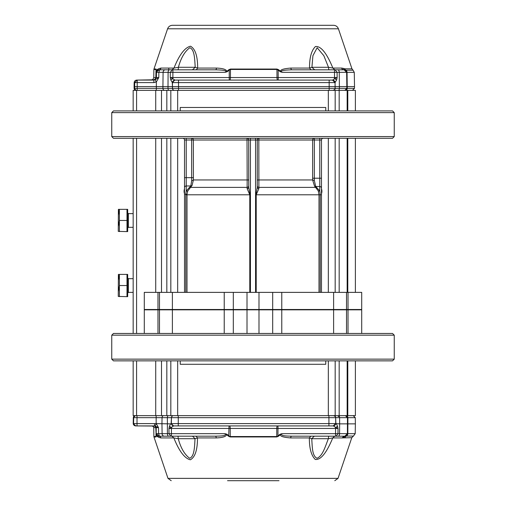 <?xml version="1.0" encoding="UTF-8"?>
<svg xmlns="http://www.w3.org/2000/svg" width="506" height="506" viewBox="0 0 506 506"><rect width="100%" height="100%" fill="white"/><g stroke="black" fill="none" stroke-linecap="round" stroke-linejoin="round"><path stroke-width="0.76" d="M291.519 309.836L291.519 309.495M214.481 309.836L214.481 309.495M193.077 309.836L193.077 309.495M312.923 309.836L312.923 309.495M355.376 360.86L355.376 415.641L335.174 415.641L335.174 360.86L335.174 415.641L170.826 415.641L170.826 360.86M355.376 110.903L355.376 90.359L335.174 90.359L335.174 110.903L335.174 90.359L133.16 90.359L133.16 110.903M335.174 138.296L335.174 292.379L335.174 138.296M335.174 309.495L335.174 309.836L335.174 309.495M186.025 309.836A7.173 7.173 0 0 1 186.366 309.495M184.519 193.703A7.173 7.173 0 0 1 184.519 188.82M321.481 188.82A7.173 7.173 0 0 1 321.481 193.703M319.634 309.495A7.173 7.173 0 0 1 319.975 309.836M170.826 309.836L170.826 309.495M170.826 292.379L170.826 138.296M170.826 110.903L170.826 90.359M170.826 415.641L133.16 415.641L133.16 360.86M133.16 333.467L133.16 138.296M347.16 415.641L347.16 360.86L347.16 415.641M347.16 309.836L347.16 309.495L347.16 309.836M347.16 292.379L347.16 138.296L347.16 292.379M347.16 110.903L347.16 90.359L347.16 110.903M338.033 428.437L335.586 428.437L335.586 427.393L333.391 425.913L335.889 423.604L339.652 423.864L339.564 433.661L337.989 433.661L338.033 428.437L335.586 427.393L337.572 426.349L338.033 428.437M169.415 426.356L171.407 427.393L168.947 428.437L168.991 433.661L171.439 433.661L171.426 436.185L215.366 436.185C218.915 436.027 227.238 436.21 224.993 433.661L226.96 434.262L230.255 436.95L228.706 436.343L229.028 425.913L229.705 425.913L173.621 425.913L171.407 427.393L171.401 428.437L168.947 428.437L169.415 426.356L170.573 423.864L171.129 423.604L173.621 425.913L333.391 425.913L277.984 425.913L277.952 435.932L278.281 436.343L276.731 436.95L280.027 434.262L281.994 433.661C279.514 436.216 288.578 436.045 291.589 436.185L344.643 436.185A2.568 2.328 -90 0 0 342.442 437.93L343.062 437.892L344.959 436.166L346.186 436.064A2.568 2.385 -90 0 0 347.837 433.661L339.564 433.661A2.568 1.379 90 0 1 338.179 436.185M153.919 425.913L154.109 425.913A1.714 1.676 -90 0 1 155.785 427.595L155.892 427.595A1.714 1.714 90 0 0 154.178 425.913L154.513 425.913L154.526 423.604L133.211 423.604L133.318 417.659L133.692 417.659A2.056 2.056 -90 0 1 135.741 415.641M173.507 415.641A2.056 2.056 90 0 0 171.452 417.659L171.129 423.604M178.257 415.641L178.27 417.659L328.925 417.659L328.925 423.604L335.731 423.604L335.63 417.659C336.129 417.159 335.446 416.482 333.574 415.641A2.056 2.056 -90 0 1 335.63 417.659L335.889 423.604M328.913 425.913L328.925 423.604L171.389 423.604A2.568 2.568 90 0 0 173.944 425.913M172.382 436.185L171.901 436.185L173.849 437.93L178.257 438.708L195.05 438.708L192.508 436.185L177.998 436.185L178.257 438.708C180.781 448.012 184.582 454.533 189.661 458.272C194.582 456.437 194.506 446.109 195.05 438.708L197.479 437.93C197.504 449.84 195.133 457.127 190.37 459.79C184.646 458.455 179.143 451.169 173.849 437.93L160.914 437.93A2.568 2.397 90 0 0 158.644 436.185L170.813 436.185L168.991 433.661L167.404 433.661L167.366 417.659L171.452 417.659L171.344 423.604A2.568 2.568 90 0 0 173.9 425.913M154.526 423.604L170.573 423.864M133.318 417.659L135.368 415.641A2.056 2.056 90 0 0 133.318 417.659L133.211 423.604A2.568 2.568 90 0 0 135.766 425.913L155.171 426.046L156.12 423.807M338.489 415.641A2.056 1.107 90 0 1 339.596 417.659L355.269 417.659L355.376 423.864L347.571 423.864L347.458 417.659L345.408 415.641A2.056 2.056 -90 0 1 347.458 417.659L347.401 433.661L344.833 436.185A2.568 2.568 -90 0 0 347.394 433.661L347.571 423.864L339.652 423.864L339.596 417.659L328.925 417.659L328.913 415.641M336.433 423.864L337.572 426.349M156.386 423.857L158.498 427.595L156.209 427.595L154.501 425.913M155.171 426.046L158.498 427.595L158.58 433.661L159.447 436.185L158.884 436.185L156.316 433.661L162.103 433.661A2.568 2.163 90 0 0 164.267 436.185M160.914 437.93C157.885 437.273 156.291 436.172 156.145 434.622L155.785 427.595L153.729 427.595C154.33 427.469 153.761 426.912 152.021 425.913L135.848 425.913M278.072 425.913L277.383 425.913A2.568 0.614 -90 0 0 276.769 428.437L335.586 428.437L335.548 433.661L337.989 433.661L336.142 436.185L335.535 436.185L335.548 433.661L281.994 433.661L280.375 434.673L280.027 434.262M328.653 436.185L314.283 436.185L311.74 438.708C312.341 447.171 312.101 455.881 317.009 458.272C322.645 455.881 325.035 447.171 328.369 438.708L328.653 436.185L332.942 436.185M153.729 427.595L153.887 436.507L155.943 436.507L156.209 427.595L156.158 436.533M279.002 480.7L227.536 480.7L279.002 480.7M328.369 438.708L332.752 437.93C326.566 452.946 320.753 460.125 315.301 459.467C311.285 455.571 309.299 448.392 309.356 437.93L311.74 438.708L328.369 438.708M334.232 436.185L334.713 436.185L332.752 437.93L342.442 437.93M291.589 436.185L291.589 436.185A2.568 0.98 90 0 0 290.665 437.93L309.356 437.93L310.741 436.185M335.535 436.185L344.643 436.185M229.629 425.913A2.568 0.588 90 0 1 230.224 428.437L230.236 436.533L276.75 436.533L276.769 428.437L171.401 428.437L171.439 433.661L224.993 433.661L226.612 434.673C226.043 436.608 222.596 437.69 216.277 437.93L197.479 437.93L196.113 436.185L195.525 436.185M156.019 434.161L156.025 433.661C156.771 435.723 157.644 436.564 158.644 436.185L171.426 436.185M158.644 436.185L158.277 436.185M227.536 480.7L278.895 480.7M156.019 436.975L153.969 436.975L167.979 478.372L338.021 478.372L334.776 480.7L338.021 478.372L351.79 437.684L343.062 437.892M290.665 437.93C283.493 437.386 280.065 436.298 280.375 434.673L278.281 436.343M228.706 436.343L226.612 434.673L226.96 434.262M215.366 436.185A2.568 0.955 -90 0 1 216.277 437.93M136.658 80.087L136.721 80.087C135.21 80.245 134.356 81.093 134.153 82.617L134.084 86.589L156.348 86.589L156.348 81.978L153.875 82.611L153.856 80.087L153.331 80.087A2.568 2.511 -90 0 0 155.848 77.563L155.987 69.493L156.202 71.378C156.348 69.828 157.942 68.727 160.997 68.07L173.982 68.07C179.276 54.831 184.791 47.545 190.515 46.21C195.291 48.867 197.675 56.153 197.663 68.07L196.303 69.815M174.798 80.087L175.063 80.087A2.568 2.568 90 0 0 172.495 82.611L172.426 86.589L335.124 86.589L335.098 88.341L172.457 88.341A2.056 2.056 90 0 0 174.513 90.359L169.074 90.359A2.056 1.082 -90 0 1 167.992 88.341L168.106 72.339L170.313 72.339L170.263 77.563L172.881 77.563L172.881 78.734L170.263 77.563L170.775 79.897L172.881 78.734L174.798 80.087L172.287 82.611L170.775 79.897M153.084 80.087L137.259 80.087L137.208 82.611L134.691 82.611L137.126 80.087L155.102 79.771L156.348 81.978L158.789 77.563L155.102 79.771M153.837 80.087L156.405 77.563L158.789 77.563L158.859 72.339L163.09 72.339L162.907 88.341L172.457 88.341L172.426 86.589L156.348 86.589L156.329 90.359L157.98 90.359M335.174 82.611L332.657 80.087L334.542 78.734L336.635 79.897L335.054 82.611L335.124 86.589L354.523 86.589L354.276 72.339L347.053 72.339L347.255 88.341A2.056 1.91 90 0 1 345.345 90.359M332.657 80.087L277.604 80.087A2.568 0.62 -90 0 1 276.984 77.563L276.946 69.05L278.496 69.657L278.167 70.068L276.965 69.467L230.451 69.467L229.25 70.068L228.921 69.657L230.47 69.05L230.439 77.563A2.568 0.582 90 0 1 229.857 80.087L229.25 80.087L229.231 77.563L334.536 77.563L334.498 72.339L282.209 72.339L280.59 71.327L280.242 71.738L282.209 72.339C280.735 71.744 279.242 70.119 291.798 69.815L337.882 69.815L335.124 69.815L337.091 72.339L337.141 77.563L334.542 78.734L334.536 77.563L337.141 77.563L336.635 79.897M136.709 90.359A2.056 2.056 -90 0 1 134.653 88.341L162.907 88.341A2.056 1.727 90 0 0 164.627 90.359L162.9 90.359M162.692 90.359L161.212 90.359M161.18 90.359L158.359 90.359M136.721 80.087L153.856 80.087M175.063 80.087L332.486 80.087A2.568 2.568 -90 0 1 335.054 82.611L335.098 88.341A2.056 2.056 -90 0 1 333.043 90.359C334.915 89.518 335.598 88.841 335.098 88.341L339.387 88.341A2.056 1.107 90 0 1 338.274 90.359M158.195 69.815L164.077 69.815M192.444 69.815L195.221 67.292C194.677 59.891 194.74 49.563 189.807 47.728C184.722 51.467 180.92 57.988 178.397 67.292L178.144 69.815L178.922 69.815M328.097 69.815L328.792 69.815L328.502 67.292L323.834 55.698L317.161 47.728L312.923 55.698L311.911 67.292L314.669 69.815M343.157 69.815L334.479 69.815L335.124 69.815L334.479 69.815L334.498 72.339L339.267 72.339A2.568 1.385 90 0 0 337.882 69.815L344.074 69.815A2.568 2.568 -90 0 1 346.642 72.339L346.857 88.341A2.056 2.056 -90 0 1 344.807 90.359L346.857 88.341L346.642 72.339L347.053 72.339A2.568 2.385 90 0 0 345.914 70.195L345.332 70.144M160.997 68.07A2.568 2.391 90 0 1 158.726 69.815L158.726 69.815C156.715 70.334 155.829 71.175 156.082 72.339L159.061 69.815L159.656 69.815L158.859 72.339L156.493 72.339L156.405 77.563L155.956 77.563A2.568 2.568 90 0 1 153.388 80.087M172.034 69.815L173.982 68.07L178.397 67.292L195.221 67.292L197.663 68.07L216.479 68.07C222.811 68.31 226.258 69.392 226.827 71.327L225.208 72.339C227.529 70.84 224.316 69.999 215.581 69.815L172.907 69.815L172.881 77.563L229.231 77.563L229.25 70.068L227.175 71.738L225.208 72.339L170.313 72.339L172.249 69.815L172.907 69.815L164.052 69.815M310.931 69.815L309.533 68.07C309.476 57.583 311.449 50.404 315.459 46.533C320.886 45.869 326.693 53.048 332.878 68.07L334.845 69.815M343.821 69.815A2.568 2.309 90 0 1 341.632 68.07L332.878 68.07L328.502 67.292L311.911 67.292L309.533 68.07L290.868 68.07C283.702 68.614 280.28 69.695 280.59 71.327L278.496 69.657M156.202 69.467L156.076 71.839M215.581 69.815A2.568 0.949 90 0 0 216.479 68.07M227.175 71.738L226.827 71.327L228.921 69.657M291.798 69.815A2.568 0.987 90 0 1 290.868 68.07M344.63 69.954L343.239 68.348L344.909 68.829L351.967 68.829L353.055 70.195L345.914 70.195A2.568 2.385 90 0 1 344.909 68.829M341.632 68.07L343.239 68.348M338.413 28.791L167.587 28.791C168.466 26.59 170.086 25.427 172.451 25.3L333.549 25.3C335.914 25.427 337.534 26.59 338.413 28.791L351.967 68.829M126.993 291.095L126.993 296.655L118.265 296.434L118.391 274.397L126.993 274.397L126.993 291.095M126.993 296.655L127.676 296.655L127.676 274.397L126.993 274.397M127.676 277.996L128.366 278.68L133.16 278.68M119.384 296.655L119.384 274.397L118.391 279.963M126.993 285.529L119.384 285.529L118.391 291.095M126.993 226.037L126.993 231.603L118.265 231.375L118.391 209.345L126.993 209.345L126.993 226.037M126.993 231.603L127.676 231.603L127.676 209.345L126.993 209.345M127.676 212.937L128.366 213.621L133.16 213.621M119.384 231.603L119.384 209.345L118.391 214.905M126.993 220.471L119.384 220.471L118.391 226.037M233.31 309.495L233.31 292.379L172.382 292.379L172.382 309.495L272.69 309.495L272.69 292.379L333.618 292.379L333.618 309.495L272.69 309.495M346.515 309.495L346.515 292.379L361.714 292.379L361.714 309.495L333.618 309.495M144.286 309.495L144.286 292.379L144.286 309.495L159.485 309.495L159.485 292.379L157.98 292.379L157.98 309.495M233.31 292.379L272.69 292.379M346.515 292.379L333.618 292.379M172.382 292.379L159.485 292.379M172.382 309.495L159.485 309.495M144.286 292.379L157.98 292.379M187.72 191.059A1.714 0.62 21.3 0 1 186.233 190.971L185.797 194.247L186.233 190.971L190.806 185.961L191.698 180.541L191.66 177.669L186.233 177.669L186.233 140.004L193.362 140.004L193.4 179.965L192.109 185.386L187.72 191.059L187.011 194.336L186.999 292.379M319.001 292.379L319.001 194.791L318.293 190.914L314.517 186.063L312.613 179.965L312.638 178.213L314.34 178.213L314.321 180.402L315.7 186.505L319.767 190.914L320.209 194.791L320.209 292.379M180.237 110.903L180.237 107.474L325.763 107.474L325.763 110.903M111.756 112.617L113.471 110.903L392.529 110.903L394.244 112.617L111.756 112.617L111.756 136.582L394.244 136.582L394.244 112.617M111.756 136.582L113.471 138.296L392.529 138.296L394.244 136.582M185.791 292.379L185.797 194.247L184.519 194.247L184.519 292.379L184.519 140.004A1.714 1.714 0 0 0 182.805 138.296M321.481 292.379L321.481 188.162A1.714 1.657 180 0 0 319.767 186.505L315.7 186.505A1.714 1.651 161 0 1 314.517 186.063M321.481 187.618L321.481 194.247M321.481 188.162L321.481 140.004A1.714 1.714 0 0 1 323.195 138.296M249.787 292.379L249.787 194.791L247.111 188.618A1.714 1.24 180 0 0 248.718 187.384L248.718 140.004A1.714 1.714 0 0 0 247.01 138.296L247.175 179.965L193.4 179.965A1.714 0.576 -2.1 0 1 191.698 180.541M250.432 292.379L250.432 140.004L257.282 140.004L257.282 187.384A1.714 1.24 180 0 0 258.889 188.618L256.213 194.791L256.213 292.379M247.111 188.618L247.175 179.965L248.718 179.965M321.481 178.213L319.767 178.213L319.767 140.004L314.34 140.004L314.34 138.296A1.714 1.701 -90 0 0 312.638 140.004L258.825 140.004L258.99 138.296A1.714 1.714 0 0 0 257.282 140.004L258.825 140.004L258.889 188.618M255.928 292.379L255.928 194.791L257.282 187.384M248.718 187.384L250.072 194.791L250.072 292.379M192.109 185.386A1.714 1.657 7.9 0 1 190.806 185.961L186.233 185.961A1.714 1.657 180 0 0 184.519 187.618M248.718 185.898A1.714 1.486 180 0 1 247.086 187.378L190.42 187.378A1.714 1.063 55.5 0 1 189.586 187.29M318.293 190.914A1.714 0.734 158.7 0 0 319.767 190.914L319.767 178.213L314.34 178.213L314.34 140.004L312.638 140.004L312.638 178.213M257.282 185.898A1.714 1.486 180 0 0 258.914 187.378L315.763 187.378A1.714 1.214 125.6 0 0 316.598 187.378M257.282 179.965L312.613 179.965A1.714 0.436 -178.5 0 0 314.321 180.402M257.282 140.004A1.714 1.714 0 0 1 258.99 138.296A1.714 1.714 0 0 0 257.282 140.004M325.763 360.86L325.763 364.282L180.237 364.282L180.237 360.86M394.244 359.146L392.529 360.86L113.471 360.86L111.756 359.146L111.756 335.174L394.244 335.174L394.244 359.146L111.756 359.146M394.244 335.174L392.529 333.467L113.471 333.467L111.756 335.174M159.485 333.467L159.485 309.836L233.31 309.836L233.31 333.467M272.69 333.467L272.69 309.836L233.31 309.836M272.69 309.836L281.779 309.836L281.779 333.467M281.779 309.836L348.02 309.836L348.02 333.467M361.714 333.467L361.714 309.836L348.02 309.836M144.286 309.836L144.286 333.467L144.286 309.836L157.98 309.836L157.98 333.467M159.485 309.836L157.98 309.836M328.331 415.641L328.331 360.86M328.331 309.836L328.331 309.495M328.331 292.379L328.331 138.296M328.331 110.903L328.331 90.359M177.669 415.641L177.669 360.86M177.669 309.836L177.669 309.495M177.669 292.379L177.669 138.296M177.669 110.903L177.669 90.359M166.828 415.641L166.828 360.86M166.828 309.836L166.828 309.495M166.828 292.379L166.828 138.296M166.828 110.903L166.828 90.359M161.503 90.359L161.503 110.903M161.503 138.296L161.503 292.379M161.503 309.495L161.503 309.836M161.503 360.86L161.503 415.641M155.721 415.641L155.721 360.86M155.721 309.836L155.721 309.495M155.721 292.379L155.721 138.296M155.721 110.903L155.721 90.359M136.582 415.641L136.582 360.86M136.582 333.467L136.582 138.296M136.582 110.903L136.582 90.359M347.793 90.359L347.793 110.903M347.793 138.296L347.793 292.379M347.793 309.495L347.793 309.836M347.793 360.86L347.793 415.641M339.172 90.359L339.172 110.903M339.172 138.296L339.172 292.379M339.172 309.495L339.172 309.836M339.172 360.86L339.172 415.641M137.012 415.641L137.018 417.659L133.692 417.659L133.584 423.604A2.568 2.568 -90 0 0 136.139 425.913M154.513 425.913L137.012 425.913L137.018 417.659L162.046 417.659A2.056 1.727 -90 0 1 163.78 415.641M156.152 415.641L156.158 423.813M168.757 436.185A2.568 1.36 -90 0 1 167.404 433.661L162.103 433.661L161.958 423.864L162.046 417.659L167.366 417.659A2.056 1.088 -90 0 1 168.454 415.641M173.545 415.641A2.056 2.056 90 0 0 171.496 417.659L178.27 417.659L178.257 425.913M344.662 437.684L346.186 436.064L353.435 436.064L355.206 433.661L347.837 433.661L347.894 417.659A2.056 1.904 -90 0 0 345.984 415.641M335.731 423.604A2.568 2.568 -90 0 1 333.176 425.913L335.731 423.604M333.391 425.913L277.984 425.913M276.731 436.95L230.255 436.95M347.527 416.482L347.065 416.482M339.381 416.482L338.153 416.482M134.115 88.341A2.056 2.056 90 0 0 136.171 90.359L134.115 88.341L134.084 86.589L134.115 88.341L134.653 88.341L134.691 82.611L134.153 82.617L134.084 86.589M153.875 82.611L137.208 82.611L137.196 90.359M172.287 82.611L172.521 88.341A2.056 2.056 90 0 0 174.57 90.359M175.127 80.087A2.568 2.568 90 0 0 172.559 82.611L178.523 82.611L178.51 90.359M178.504 80.087L178.523 82.611L329.178 82.611L329.166 90.359M329.159 80.087L329.178 82.611L335.054 82.611L332.486 80.087M344.074 69.815L346.642 72.339L339.267 72.339L339.387 88.341L354.491 88.341L352.442 90.359M165.247 69.815A2.568 2.157 90 0 0 163.09 72.339L168.106 72.339A2.568 1.354 90 0 1 169.459 69.815M277.604 80.087L278.205 80.087L278.167 70.068L280.242 71.738M153.748 77.563L155.848 77.563L155.987 69.493L153.887 69.493L153.748 77.563L152.995 79.334L151.18 80.087M230.47 69.05L276.946 69.05M167.587 28.791L153.969 69.025L156.069 69.025M133.16 292.379L128.366 292.379L128.366 278.68M133.16 227.32L128.366 227.32L128.366 213.621M224.221 292.379L224.221 309.495M281.779 292.379L281.779 309.495M348.02 292.379L348.02 309.495M247.01 292.379L247.01 309.495M258.99 292.379L258.99 309.495M250.072 194.791L185.791 194.791M193.362 177.669L191.66 177.669L191.66 138.296A1.714 1.701 90 0 1 193.362 140.004L250.432 140.004L250.432 138.296M321.481 194.791L255.928 194.791M255.568 138.296L255.568 292.379M184.519 177.669L186.233 177.669L186.233 190.971M319.767 138.296L319.767 140.004L321.481 140.004M184.519 140.004L186.233 140.004L186.233 138.296M187.011 194.336L185.797 194.247M224.221 309.836L224.221 333.467M247.01 309.836L247.01 333.467M258.99 309.836L258.99 333.467M333.618 309.836L333.618 333.467M346.515 333.467L346.515 309.836M172.382 309.836L172.382 333.467M355.376 138.296L355.376 292.379M355.376 309.495L355.376 309.836M133.211 423.604L135.766 425.913M355.269 417.659L353.22 415.641M313.581 436.185L314.137 436.185M194.279 436.185L193.298 436.185M193.229 436.185L192.66 436.185M177.998 436.185L173.685 436.185M355.206 433.661L355.376 423.864M351.79 437.684L353.435 436.064M153.887 436.507L153.969 436.975M167.979 478.372L171.224 480.7M353.055 70.195L354.276 72.339M168.827 68.07L168.681 69.815M354.491 88.341L354.523 86.589M343.125 69.815L334.479 69.815M153.887 69.493L153.969 69.025M128.366 292.379L127.676 293.063M128.366 227.32L127.676 228.004"/></g></svg>
